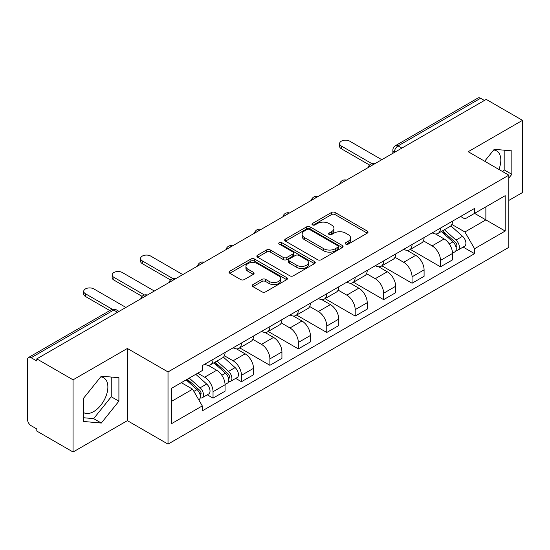 <?xml version="1.0" encoding="UTF-8"?>
<svg xmlns="http://www.w3.org/2000/svg" width="550" height="550" viewBox="0 0 550 550"><rect width="100%" height="100%" fill="white"/><g stroke="black" fill="none" stroke-linecap="round" stroke-linejoin="round"><path stroke-width="0.82" d="M345.764 244.117A1.774 1.024 0 0 0 348.267 244.117L367.276 233.145A2.53 1.458 0 0 0 368.019 232.107A2.53 1.458 0 0 0 367.276 231.076L335.074 212.486A2.53 1.458 0 0 0 331.499 212.486L312.489 223.458A1.774 1.024 0 0 0 311.974 224.18A1.774 1.024 0 0 0 312.489 224.909A1.774 1.024 0 0 0 314.999 224.909L317.453 223.486A8.099 4.675 0 0 1 328.907 223.486L331.588 225.032A8.099 4.675 0 0 1 333.96 228.339A8.099 4.675 0 0 1 331.588 231.646L329.127 233.062A1.774 1.024 0 0 0 328.611 233.791A1.774 1.024 0 0 0 329.127 234.513A1.774 1.024 0 0 0 331.636 234.513L334.091 233.09A8.099 4.675 0 0 1 345.544 233.09L348.226 234.644A8.099 4.675 0 0 1 350.597 237.944A8.099 4.675 0 0 1 348.226 241.251L345.764 242.674A1.774 1.024 0 0 0 345.249 243.396A1.774 1.024 0 0 0 345.764 244.117L345.764 242.674M493.68 150.006A20.102 11.605 -60 0 1 496.65 150.913A20.102 11.605 -60 0 1 498.905 169.434M100.739 376.867A20.102 11.605 -60 0 1 103.709 377.774A20.102 11.605 -60 0 1 106.789 393.889A20.102 11.605 -60 0 1 93.658 411.599A20.102 11.605 -60 0 1 83.724 412.665M252.966 284.577A2.53 1.458 0 0 0 252.223 285.608A2.53 1.458 0 0 0 252.966 286.646L261.999 291.857A2.53 1.458 0 0 0 265.574 291.857L286.688 279.675A2.53 1.458 0 0 0 287.43 278.637A2.53 1.458 0 0 0 286.688 277.606L254.485 259.016A2.53 1.458 0 0 0 250.91 259.016L229.797 271.205A2.53 1.458 0 0 0 229.054 272.236A2.53 1.458 0 0 0 229.797 273.268L240.708 279.572A2.53 1.458 0 0 0 244.289 279.572L253.323 274.354A2.53 1.458 0 0 0 254.066 273.322A2.53 1.458 0 0 0 253.323 272.284L247.913 269.163A6.765 3.905 0 0 1 245.926 266.399A6.765 3.905 0 0 1 250.106 262.79A6.765 3.905 0 0 1 257.482 263.636L278.678 275.873A6.765 3.905 0 0 1 280.665 278.637A6.765 3.905 0 0 1 276.485 282.246A6.765 3.905 0 0 1 269.108 281.401L265.574 279.366A2.53 1.458 0 0 0 261.999 279.366L252.966 284.577L252.966 286.646M168.018 371.931L127.373 348.466L73.061 379.823L36.795 358.882L486.234 99.406L522.5 120.347L468.188 151.704L508.832 175.168L168.018 371.931L168.018 444.118L508.832 247.349L508.832 175.168M317.632 259.738A2.53 1.458 0 0 0 321.214 259.738L342.32 247.548A2.53 1.458 0 0 0 343.062 246.517A2.53 1.458 0 0 0 342.32 245.486L310.118 226.896A2.53 1.458 0 0 0 306.543 226.896L285.436 239.085A2.53 1.458 0 0 0 284.694 240.116A2.53 1.458 0 0 0 285.436 241.147L317.632 259.738M279.971 244.502A1.774 1.024 0 0 1 281.765 244.75L281.765 242.646L314.504 261.546A2.53 1.458 0 0 1 315.246 262.577A2.53 1.458 0 0 1 314.504 263.615L293.397 275.798A2.53 1.458 0 0 1 289.816 275.798L257.613 257.207L257.613 255.145A2.53 1.458 0 0 0 256.877 256.176A2.53 1.458 0 0 0 257.613 257.207M257.613 255.145L266.647 249.927A2.53 1.458 0 0 1 270.229 249.927L283.284 257.469A2.53 1.458 0 0 0 286.866 257.469L292.854 254.004A2.53 1.458 0 0 0 293.597 252.972A2.53 1.458 0 0 0 292.854 251.941L279.262 244.09A1.774 1.024 0 0 1 278.74 243.368A1.774 1.024 0 0 1 279.833 242.426A1.774 1.024 0 0 1 281.765 242.646M73.061 379.823L73.061 452.011L36.795 431.069L36.795 428.966L31.144 425.7A5.156 2.977 -120 0 1 27.5 419.389L27.5 359.831A5.156 2.977 -120 0 1 28.566 357.473L111.127 309.808A5.156 2.977 60 0 1 113.706 310.062L31.144 357.727A5.156 2.977 -120 0 0 28.566 357.473M508.832 200.42L522.5 192.528L522.5 120.347M73.061 452.011L127.373 420.654L168.018 444.118M36.795 358.882L36.795 360.993L31.144 357.727M401.851 148.122L398.021 145.915A5.156 2.977 60 0 0 395.443 145.661L478.005 97.989A5.156 2.977 60 0 1 480.583 98.251L398.021 145.915A5.156 2.977 120 0 0 394.377 152.226L394.377 152.439M484.406 100.458L480.583 98.251M440.488 228.092A11.859 6.848 60 0 1 438.034 233.413L450.058 226.469A11.859 6.848 -120 0 0 452.513 221.148M423.418 240.859L432.101 245.877A11.859 6.848 60 0 1 440.488 260.397L452.513 253.454A11.859 6.848 -120 0 0 444.132 238.934L435.524 233.963M452.513 253.454L452.513 259.868L440.488 266.819L410.334 249.404M438.034 233.413A11.859 6.848 60 0 1 432.197 232.877M440.488 260.397L440.488 266.819M412.053 244.509A11.859 6.848 60 0 1 409.599 249.831L421.63 242.887A11.859 6.848 -120 0 0 424.084 237.566M381.899 265.822L412.053 283.229L424.084 276.286L424.084 269.864A11.859 6.848 -120 0 0 415.697 255.344L407.089 250.374M409.599 249.831A11.859 6.848 60 0 1 403.762 249.294M394.982 257.276L403.672 262.288A11.859 6.848 60 0 1 412.053 276.808L412.053 283.229M383.625 260.92A11.859 6.848 60 0 1 381.171 266.241L393.195 259.298A11.859 6.848 -120 0 0 395.649 253.976M353.471 282.239L383.625 299.647L395.649 292.703L395.649 286.282A11.859 6.848 -120 0 0 387.269 271.762L378.661 266.791M381.171 266.241A11.859 6.848 60 0 1 375.334 265.712M366.554 273.687L375.237 278.706A11.859 6.848 60 0 1 383.625 293.226L383.625 299.647M355.19 277.337A11.859 6.848 60 0 1 352.736 282.659L364.767 275.715A11.859 6.848 -120 0 0 367.221 270.394M325.036 298.65L355.19 316.058L367.221 309.114L367.221 302.699A11.859 6.848 -120 0 0 358.834 288.173L350.226 283.202M352.736 282.659A11.859 6.848 60 0 1 346.899 282.123M338.119 290.104L346.809 295.123A11.859 6.848 60 0 1 355.19 309.643L355.19 316.058M326.762 293.755A11.859 6.848 60 0 1 324.308 299.076L336.332 292.132A11.859 6.848 -120 0 0 338.786 286.804M296.608 315.067L326.762 332.475L338.786 325.531L338.786 319.11A11.859 6.848 -120 0 0 330.406 304.59L321.798 299.619M324.308 299.076A11.859 6.848 60 0 1 318.471 298.54M309.691 306.522L318.374 311.534A11.859 6.848 60 0 1 326.762 326.054L326.762 332.475M298.327 310.166A11.859 6.848 60 0 1 295.873 315.487L307.904 308.543A11.859 6.848 -120 0 0 310.358 303.222M268.173 331.478L298.327 348.893L310.358 341.942L310.358 335.528A11.859 6.848 -120 0 0 301.971 321.007L293.363 316.037M295.873 315.487A11.859 6.848 60 0 1 290.036 314.951M281.256 322.933L289.946 327.951A11.859 6.848 60 0 1 298.327 342.471L298.327 348.893M269.899 326.583A11.859 6.848 60 0 1 267.444 331.904L279.469 324.961A11.859 6.848 -120 0 0 281.923 319.639M239.745 347.896L269.899 365.303L281.923 358.359L281.923 351.938A11.859 6.848 -120 0 0 273.543 337.418L264.935 332.447M267.444 331.904A11.859 6.848 60 0 1 261.607 331.368M252.828 339.35L261.511 344.362A11.859 6.848 60 0 1 269.899 358.889L269.899 365.303M241.464 342.994A11.859 6.848 60 0 1 239.009 348.322L251.041 341.371A11.859 6.848 -120 0 0 253.495 336.05M235.696 378.386L241.464 381.721L253.495 374.777L253.495 368.356A11.859 6.848 -120 0 0 245.107 353.836L236.5 348.865M239.009 348.322A11.859 6.848 60 0 1 233.173 347.786M224.393 355.761L233.083 360.779A11.859 6.848 60 0 1 241.464 375.299L241.464 381.721M213.036 359.411A11.859 6.848 60 0 1 210.581 364.732L222.606 357.789A11.859 6.848 -120 0 0 225.06 352.467M207.268 394.804L213.036 398.131L225.06 391.188L225.06 384.773A11.859 6.848 -120 0 0 216.679 370.246L208.072 365.276M210.581 364.732A11.859 6.848 60 0 1 204.744 364.196M197.725 373.196L204.648 377.197A11.859 6.848 60 0 1 213.036 391.717L213.036 398.131M460.625 216.466L464.908 218.941L505.189 195.683L485.87 206.841L485.87 219.883L464.908 231.983L451.846 224.448M171.662 401.287L192.624 389.187L202.283 405.921L171.662 423.596L171.662 388.245L202.283 370.562L202.283 365.619L474.567 208.416L474.567 213.359L505.189 231.041L474.567 248.717L464.908 231.983M505.189 195.683L505.189 231.041M202.283 405.921L202.283 410.864L474.567 253.66L474.567 248.717M508.832 178.056L511.837 174.316L511.837 150.865L494.251 149.297L484.667 161.219M127.373 348.466L127.373 420.654M83.724 421.486L101.31 423.053L118.903 401.177L118.903 377.726L101.31 376.159L83.724 398.035L83.724 421.486M192.624 389.187L181.321 382.663M463.148 247.074L474.567 253.66M502.762 171.662L504.185 169.895L504.185 150.184M504.185 169.895L511.837 174.316M83.724 417.752L93.658 418.639L111.244 396.756L111.244 377.046M93.658 418.639L101.31 423.053M111.244 396.756L118.903 401.177M346.472 244.365L348.226 243.354A8.099 4.675 0 0 0 350.597 240.048L350.597 237.944M333.96 228.339L333.96 230.443A8.099 4.675 0 0 1 331.588 233.75L329.835 234.761M367.242 233.166L335.074 214.589A2.53 1.458 0 0 0 331.499 214.589L313.197 225.156M342.286 247.569L310.118 228.999A2.53 1.458 0 0 0 306.543 228.999L285.471 241.168M337.851 247.239A1.774 1.024 0 0 0 338.367 246.517A1.774 1.024 0 0 0 337.851 245.795L309.581 229.474A1.774 1.024 0 0 0 307.079 229.474L304.487 230.972A8.099 4.675 0 0 0 302.115 234.279A8.099 4.675 0 0 0 304.487 237.586L323.806 248.738A8.099 4.675 0 0 0 335.252 248.738L337.851 247.239L337.851 249.343A1.774 1.024 0 0 0 338.367 248.621L338.367 246.517M302.115 234.279L302.115 236.383A8.099 4.675 0 0 0 304.487 239.69L304.487 237.586M337.851 249.343L335.252 250.841A8.099 4.675 0 0 1 323.806 250.841L304.487 239.69M257.647 257.228L266.647 252.031L266.647 249.927M293.597 252.972L293.597 255.076A2.53 1.458 0 0 1 292.854 256.107L286.866 259.572A2.53 1.458 0 0 1 283.284 259.572L270.229 252.031A2.53 1.458 0 0 0 266.647 252.031M281.765 244.75L314.469 263.629M296.835 265.293A6.765 3.905 0 0 0 304.212 266.138A6.765 3.905 0 0 0 308.392 262.529A6.765 3.905 0 0 0 306.412 259.765L298.939 255.454A2.53 1.458 0 0 0 295.364 255.454L289.369 258.913A2.53 1.458 0 0 0 288.626 259.944A2.53 1.458 0 0 0 289.369 260.975L296.835 265.293L296.835 267.396A6.765 3.905 0 0 0 304.212 268.242A6.765 3.905 0 0 0 308.392 264.632L308.392 262.529M288.626 259.944L288.626 262.048A2.53 1.458 0 0 0 289.369 263.086L289.369 260.975M296.835 267.396L289.369 263.086M280.665 278.637L280.665 280.741A6.765 3.905 0 0 1 276.485 284.357A6.765 3.905 0 0 1 269.108 283.504L265.574 281.469A2.53 1.458 0 0 0 261.999 281.469L253 286.66M245.926 266.399L245.926 268.503A6.765 3.905 0 0 0 247.913 271.267L247.913 269.163M253.289 274.374L247.913 271.267M286.653 279.689L254.485 261.119A2.53 1.458 0 0 0 250.91 261.119L229.831 273.288M441.306 231.522L452.891 241.863A6.442 3.719 60 0 1 454.919 251.824L452.513 253.213M441.616 231.798L447.067 234.946M442.475 230.849L455.366 242.351A3.094 1.788 60 0 1 456.342 247.136A3.094 1.788 60 0 1 456.06 247.246M444.407 229.735L455.991 240.075A6.442 3.719 60 0 1 458.013 250.037A6.442 3.719 60 0 1 456.067 250.243M450.869 225.857L462.55 236.287A6.442 3.719 60 0 1 464.578 246.249L458.013 250.037M369.545 165.041L341.337 148.754A5.926 3.424 180 0 1 339.604 146.334L339.604 143.598A5.926 3.424 -0 0 0 341.337 146.018L371.903 163.659M381.803 159.699L349.724 141.178A5.926 3.424 -0 0 0 343.262 140.436A5.926 3.424 -0 0 0 339.604 143.598M170.528 279.943L142.319 263.656A5.926 3.424 180 0 1 140.58 261.236L140.58 258.5A5.926 3.424 -0 0 0 142.319 260.92L172.879 278.568M182.779 274.601L150.7 256.08A5.926 3.424 -0 0 0 144.244 255.337A5.926 3.424 -0 0 0 140.58 258.5M213.854 362.842L225.438 373.182A6.442 3.719 60 0 1 227.466 383.144L225.06 384.533M214.163 363.117L219.615 366.266M215.022 362.168L227.913 373.67A3.094 1.788 60 0 1 228.889 378.455A3.094 1.788 60 0 1 228.607 378.565M216.954 361.054L228.539 371.388A6.442 3.719 60 0 1 230.56 381.356A6.442 3.719 60 0 1 228.614 381.562M223.417 357.177L235.097 367.599A6.442 3.719 60 0 1 237.126 377.568L230.56 381.356M142.093 296.361L113.891 280.074A5.926 3.424 180 0 1 112.152 277.654L112.152 274.918A5.926 3.424 -0 0 0 113.891 277.337L144.451 294.979M154.351 291.019L122.272 272.498A5.926 3.424 -0 0 0 115.809 271.755A5.926 3.424 -0 0 0 112.152 274.918M186.134 379.885L197.01 389.592A6.442 3.719 60 0 1 199.031 399.554L198.715 399.74M186.244 379.823L191.187 382.676M187.303 379.211L199.485 390.087A3.094 1.788 60 0 1 200.454 394.866A3.094 1.788 60 0 1 200.173 394.976M189.234 378.098L200.111 387.805A6.442 3.719 60 0 1 202.132 397.767A6.442 3.719 60 0 1 200.186 397.973M195.793 374.309L206.669 384.017A6.442 3.719 60 0 1 208.691 393.979L202.132 397.767M109.828 310.558L85.456 296.484A5.926 3.424 180 0 1 83.717 294.064L83.717 291.335A5.926 3.424 -0 0 0 85.456 293.755L112.372 309.293M125.916 307.429L93.837 288.908A5.926 3.424 -0 0 0 87.381 288.173A5.926 3.424 -0 0 0 83.717 291.335M394.556 152.329L394.377 152.226A5.156 2.977 0 0 1 392.865 150.123L392.865 153.306M241.464 375.299L253.495 368.356M269.899 358.889L281.923 351.938M298.327 342.471L310.358 335.528M326.762 326.054L338.786 319.11M355.19 309.643L367.221 302.699M383.625 293.226L395.649 286.282M412.053 276.808L424.084 269.864M213.036 391.717L225.06 384.773M204.648 377.197L216.679 370.246M233.083 360.779L245.107 353.836M261.511 344.362L273.543 337.418M289.946 327.951L301.971 321.007M318.374 311.534L330.406 304.59M346.809 295.123L358.834 288.173M375.237 278.706L387.269 271.762M403.672 262.288L415.697 255.344M432.101 245.877L444.132 238.934M374.371 163.983A5.156 2.977 120 0 0 372.096 165.303M345.943 180.4A5.156 2.977 120 0 0 343.668 181.713M317.508 196.817A5.156 2.977 120 0 0 315.232 198.131M289.08 213.228A5.156 2.977 120 0 0 286.804 214.541M260.645 229.646A5.156 2.977 120 0 0 258.369 230.959M232.217 246.063A5.156 2.977 120 0 0 229.941 247.376M203.782 262.474A5.156 2.977 120 0 0 201.506 263.787M175.354 278.891A5.156 2.977 120 0 0 173.078 280.204M146.919 295.302A5.156 2.977 120 0 0 144.643 296.615M117.535 312.269L113.706 310.062A5.156 2.977 120 0 1 116.284 309.808A5.156 5.156 0 0 0 111.127 309.808M348.226 243.354L348.226 241.251M329.127 234.513L329.127 233.062M331.588 233.75L331.588 231.646M312.489 224.909L312.489 223.458M331.499 214.589L331.499 212.486M335.074 214.589L335.074 212.486M367.276 233.145L367.276 231.076M285.436 241.147L285.436 239.085M306.543 228.999L306.543 226.896M310.118 228.999L310.118 226.896M342.32 247.548L342.32 245.486M323.806 250.841L323.806 248.738M335.252 250.841L335.252 248.738M270.229 252.031L270.229 249.927M283.284 259.572L283.284 257.469M286.866 259.572L286.866 257.469M292.854 256.107L292.854 254.004M314.504 263.615L314.504 261.546M261.999 281.469L261.999 279.366M265.574 281.469L265.574 279.366M269.108 283.504L269.108 281.401M253.323 274.354L253.323 272.284M229.797 273.268L229.797 271.205M250.91 261.119L250.91 259.016M254.485 261.119L254.485 259.016M286.688 279.675L286.688 277.606M452.891 241.863L449.281 243.946M456.981 245.719L455.819 246.386M462.55 236.287L455.991 240.075M341.337 146.018L341.337 148.754M142.319 260.92L142.319 263.656M225.438 373.182L221.829 375.265M229.529 377.039L228.367 377.706M235.097 367.599L228.539 371.388M113.891 277.337L113.891 280.074M197.01 389.592L193.896 391.394M201.094 393.449L199.932 394.123M206.669 384.017L200.111 387.805M85.456 293.755L85.456 296.484M374.811 163.735A5.156 5.156 0 0 0 368.197 167.551M346.376 180.146A5.156 5.156 0 0 0 339.762 183.968M317.948 196.563A5.156 5.156 0 0 0 311.334 200.379M289.513 212.981A5.156 5.156 0 0 0 282.899 216.796M261.085 229.391A5.156 5.156 0 0 0 254.471 233.214M232.65 245.809A5.156 5.156 0 0 0 226.036 249.624M204.222 262.219A5.156 5.156 0 0 0 197.608 266.042M175.787 278.637A5.156 5.156 0 0 0 169.173 282.452M147.359 295.054A5.156 5.156 0 0 0 140.745 298.87M119.041 311.396L116.284 309.808M395.443 145.661A5.156 5.156 0 0 0 392.865 150.123"/></g></svg>
